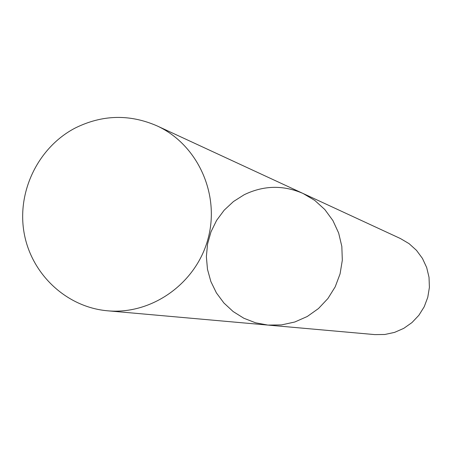 <?xml version="1.0" encoding="UTF-8"?>
<svg xmlns="http://www.w3.org/2000/svg" width="452" height="452" viewBox="0 0 452 452"><rect width="100%" height="100%" fill="white"/><g stroke="black" fill="none" stroke-linecap="round" stroke-linejoin="round"><path stroke-width="0.68" d="M244.125 194.767L233.458 201.541L224.186 210.174L216.621 220.367L211.016 231.774L207.558 244.007L206.366 256.663L207.479 269.307L210.858 281.523L216.401 292.885L223.921 303.009L233.159 311.558L243.82 318.231L255.533 322.79L267.906 325.084L281.472 324.915L294.772 322.01L307.27 316.49L318.462 308.558L327.903 298.535L335.209 286.817L340.073 273.872L342.317 260.228L341.831 246.43L338.655 233.029L332.909 220.57L324.83 209.547L314.756 200.4L303.083 193.484C283.263 184.891 263.612 185.32 244.125 194.767M303.083 193.484L314.756 200.4L324.83 209.547L332.909 220.57L338.655 233.029L341.831 246.43L342.317 260.228L340.073 273.872L335.209 286.817L327.903 298.535L318.462 308.558L307.27 316.49L294.772 322.01L281.472 324.915L267.906 325.084L374.821 334.604L384.799 334.491L394.573 332.384L403.749 328.361L411.958 322.587L418.874 315.287L424.219 306.75L427.773 297.314L429.4 287.37L429.027 277.302L426.677 267.522L422.445 258.42L416.495 250.357L409.083 243.656L400.489 238.577L156.929 125.831C129.43 113.927 102.169 114.667 75.145 128.057C38.313 147.262 16.803 191.428 24.069 232.701C31.188 274.002 66.331 307.179 107.486 310.79C151.883 314.971 196.321 283.308 208.089 238.594C220.197 193.97 197.484 144.357 156.929 125.831M267.906 325.084L107.486 310.79"/></g></svg>
